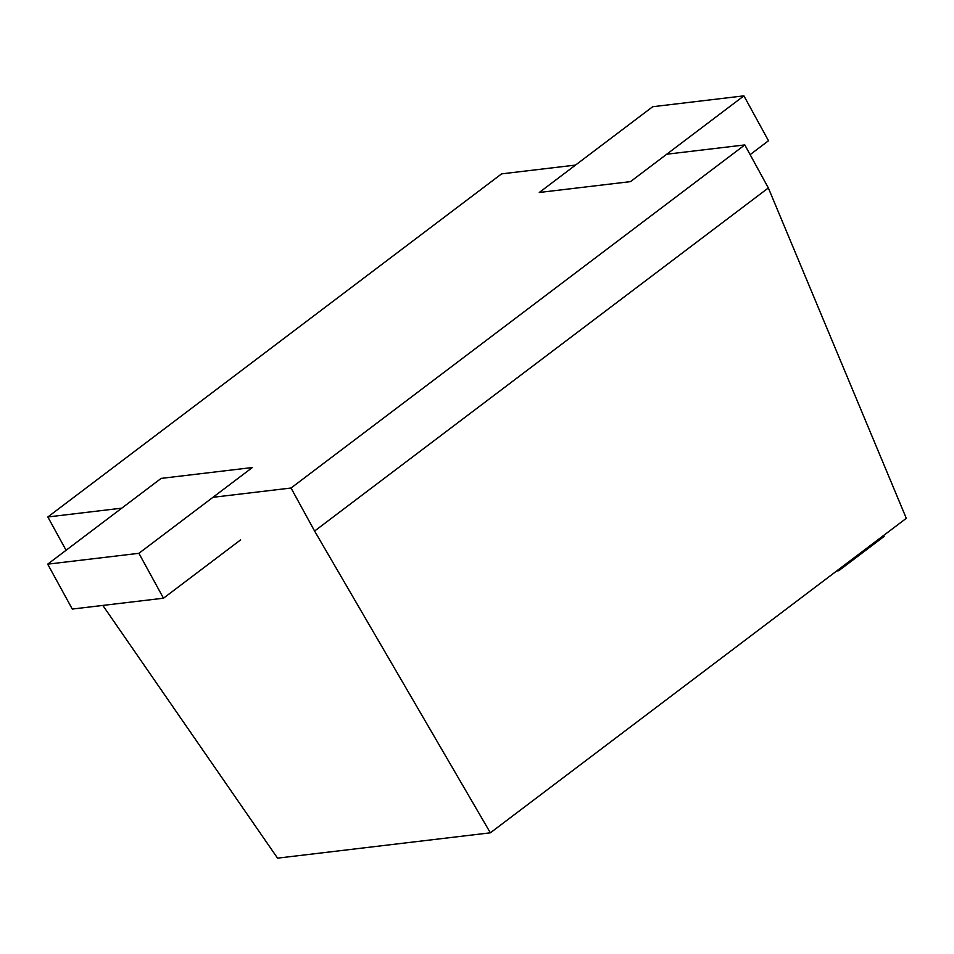 <?xml version="1.0" encoding="UTF-8"?>
<svg xmlns="http://www.w3.org/2000/svg" width="954" height="954" viewBox="0 0 954 954"><rect width="100%" height="100%" fill="white"/><g stroke="black" fill="none" stroke-linecap="round" stroke-linejoin="round"><path stroke-width="1.43" d="M666.727 154.214L744.8 144.925L768.352 187.95L314.593 531.044L490.356 832.818L277.554 858.147L102.817 605.42M575.524 165.078L501.601 173.867L47.843 516.961L66.076 550.267M744.8 144.925L291.03 488.019L314.593 531.044M768.352 187.95L906.3 518.32L490.356 832.818M291.03 488.019L212.969 497.308M121.766 508.16L47.843 516.961M838.745 570.719L838.232 569.776L883.607 535.468L884.119 536.41L838.745 570.719L836.682 570.957M743.917 95.853L630.475 181.63L539.272 192.481L652.715 106.717L743.917 95.853L768.495 140.751L750.118 154.643M138.902 553.308L252.345 467.532L161.143 478.395L47.7 564.16L72.277 609.057L163.48 598.206L138.902 553.308L47.7 564.16M240.658 539.845L163.48 598.206"/></g></svg>
